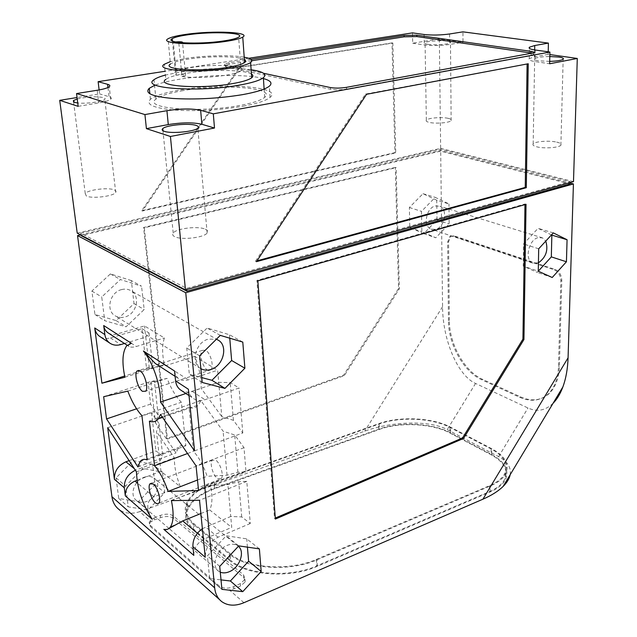 <?xml version="1.0" encoding="UTF-8"?>
<svg xmlns="http://www.w3.org/2000/svg" width="637" height="637" viewBox="0 0 637 637"><rect width="100%" height="100%" fill="white"/><g stroke="black" fill="none" stroke-linecap="round" stroke-linejoin="round"><path stroke-width="0.48" stroke-dasharray="3.19 2.39" d="M77.212 233.126L440.653 148.365L439.339 38.897L462.988 42.249L462.94 31.85M412.489 32.877L412.696 43.212L439.339 38.897M248.701 58.293L165.055 71.28M99.117 89.936L99.587 93.886L77.045 97.533M392.002 42.91L239.297 67.275L141.748 210.664L394.924 152.641L392.002 42.91L392.854 43.045L240.085 67.442L142.449 210.982L395.752 152.864L392.854 43.045M573.491 181.641L440.653 148.365M80.732 233.142L440.47 149.082L570.067 181.649L186.617 288.37L80.732 233.142L80.987 235.109M548.218 51.812L548.162 54.328L549.835 54.567M78.152 106.355L98.687 102.931C105.001 101.848 109.015 100.614 110.719 99.237C111.817 98.217 111.26 97.373 109.046 96.697L99.587 93.886M77.22 98.958C87.388 96.713 96.187 96.259 103.616 97.588L105.105 98.416L104.794 99.42C102.637 101.753 86.027 103.966 77.73 102.979M263.415 78.566C247.705 74.139 208.108 74.521 179.475 79.243C168.749 80.979 160.436 83.033 154.536 85.398M250.906 59.36L229.121 62.76L224.527 64.082L225.785 65.221L263.487 73.271M412.696 43.212L424.274 44.948C432.26 45.88 440.732 45.721 449.674 44.471L462.988 42.249M428 44.335C425.397 43.921 424.417 43.396 425.07 42.759C426.535 41.142 440.844 40.115 447.397 41.15C450.104 41.556 451.131 42.09 450.478 42.743C449.085 44.367 434.458 45.402 428 44.335M448.137 118.331C450.773 118.936 451.776 119.692 451.147 120.584C449.794 122.79 435.525 123.976 429.219 122.392C426.671 121.786 425.715 121.046 426.344 120.178C427.761 117.972 441.736 116.794 448.137 118.331M548.162 54.328L534.547 56.844L529.283 58.596C528.113 59.774 530 60.762 534.961 61.558L549.635 63.764M549.683 61.375L538.814 60.834C535.199 60.252 533.814 59.536 534.666 58.676C536.824 57.37 541.872 56.661 549.795 56.534M556.674 142.107C560.313 142.951 561.723 143.97 560.886 145.172C559.262 147.665 544.595 148.763 537.19 146.932C533.679 146.08 532.333 145.069 533.169 143.906C534.849 141.422 549.174 140.331 556.674 142.107M205.289 229.201C207.638 230.252 208.251 231.518 207.136 232.999C204.135 237.657 181.617 240.3 174.864 236.741C172.683 235.69 172.125 234.448 173.208 233.031C176.361 228.365 198.282 225.785 205.289 229.201M243.199 106.204C257.189 103.576 266.147 100.63 270.072 97.373C283.545 86.712 223.101 82.316 180.47 89.928C165.087 92.54 155.07 95.677 150.42 99.324C145.531 104.444 153.334 108.003 173.845 110.018C196.53 111.435 219.654 110.169 243.199 106.204M183.114 90.613C169.179 92.986 160.118 95.829 155.93 99.133C142.242 108.433 199.819 113.227 240.125 105.408C252.897 103.019 261.082 100.335 264.681 97.35C276.991 87.691 221.947 83.654 183.114 90.613M251.121 69.759C234.241 67.307 203.904 68.207 181.37 71.806L165.421 75.062M251.424 74.035C244.807 69.64 210.871 69.25 187.127 73.159C176.21 74.919 169.116 76.981 165.843 79.362L164.37 64.241M244.21 57.187C231.844 54.862 205.138 55.427 185.789 58.389L170.23 61.67M244.385 59.559C238.708 56.048 209.302 55.825 188.775 59.034C179.379 60.475 173.272 62.147 170.461 64.05L168.041 38.809M178.87 43.324L181.951 76.575C194.699 78.088 209.35 77.642 225.904 75.238C233.787 73.924 238.859 72.443 241.112 70.803C248.756 65.627 215.242 63.541 191.546 67.474C183.241 68.788 177.85 70.325 175.374 72.069C173.869 73.247 174.22 74.306 176.425 75.246L173.32 42.233L178.87 43.324L181.999 42.759M181.951 76.575L185.59 75.652C185.24 74.617 182.19 74.481 176.425 75.246M175.494 41.946L173.32 42.233M251.822 60.73L229.24 64.273L224.646 65.595L225.904 66.75L330.539 89.276C335.229 90.064 340.572 89.992 346.56 89.061L531.107 55.212L533.814 54.336L532.882 53.253M114.501 189.969L115.99 191.124L115.735 192.493C113.418 196.323 91.784 198.943 86.345 196.013L85.247 193.56C87.715 189.715 108.847 187.143 114.501 189.969M528.232 63.756L365.503 94.077L255.485 261.25L256.99 260.844M366.554 94.3L365.503 94.077M256.44 261.672L255.485 261.25M570.004 183.95L440.493 151.144L81.05 235.61M440.493 151.144L440.47 149.082M570.067 181.649L570.043 182.604M186.617 288.37L186.729 289.548M80.573 234.886L440.677 150.42L570.027 183.082M553.075 403.277C545.479 410.57 537.118 412.147 527.985 407.998L475.544 383.45C457.812 375.631 442.675 340.07 442.556 306.716L440.677 150.42M449.356 320.475L448.583 241.789L450.693 236.295L454.054 235.809L555.249 269.515C559.342 271.402 561.523 275.025 561.794 280.368L559.397 366.482C558.904 378.434 555.456 387.487 549.062 393.658C541.012 400.657 531.489 401.724 520.501 396.859L482.535 379.357C464.492 371.379 449.276 343.964 449.356 320.475L448.456 320.785L447.66 242.06L449.77 236.566L453.13 236.08L554.301 269.833C558.386 271.728 560.568 275.343 560.847 280.694L558.474 366.864C557.98 378.808 554.54 387.869 548.146 394.04C540.104 401.039 530.581 402.106 519.593 397.233L481.644 379.708C463.609 371.721 448.392 344.291 448.456 320.785M154.138 517.921L160.42 515.413C165.731 513.621 170.015 513.796 173.28 515.922L243.621 574.964L244.966 579.407L240.348 583.635L233.675 586.685C227.911 588.875 223.101 588.644 219.255 585.992L150.165 525.222L149.217 522.029L154.138 517.921L154.369 519.88L151.112 521.631L139.678 511.646C131.811 514.306 124.987 513.637 119.199 509.632M139.678 511.646L364.683 431.177C392.472 421.025 430.286 420.301 447.238 429.577L498.612 456.641C507.458 461.387 511.304 467.423 510.157 474.748M131.341 280.583L110.376 273.918L91.903 291.061L94.929 314.503L116.093 320.578L134.009 303.61L131.341 280.583L141.549 286.22L120.425 279.532L101.737 296.977L104.739 320.714L126.07 326.789L144.177 309.542L141.549 286.22M152.617 464.349L133.244 460.607L116.069 477.854L118.737 498.46L138.277 501.685L154.966 484.646L152.617 464.349L162.483 472.16L142.983 468.474L125.624 486.015L128.26 506.845L147.935 510.006L164.792 492.68L162.483 472.16M436.743 200.217L423 193.696L409.376 207.503L409.83 227.56L423.716 233.675L437.006 219.972L436.743 200.217L448.974 203.928L435.206 197.366L421.487 211.373L421.861 231.645L435.772 237.784L449.165 223.898L448.974 203.928M395.322 167.412L143.588 227.465L166.751 438.559L343.582 375.217L398.547 288.505L395.322 167.412L396.142 167.642L144.296 227.799L167.427 439.06L344.338 375.615L399.343 288.832L396.142 167.642M154.369 519.88L160.667 517.578C165.994 515.962 170.286 516.225 173.559 518.375L243.844 577.592L245.181 581.963L240.555 585.984L233.875 588.811L229.368 589.989C225.068 590.236 221.74 589.352 219.391 587.338L150.316 526.481L149.408 523.614L151.112 521.631M229.67 560.536L193.473 530.279C186.203 523.909 184.029 516.957 186.944 509.433C190.941 500.586 200.098 493.524 214.406 488.253L378.744 429.163C399.55 421.439 432.587 423.024 450.55 432.77L491.621 454.468C504.584 461.594 509.289 469.788 505.738 479.056C503.294 484.152 498.062 488.468 490.036 492.003L317.234 566.357C290.026 578.707 246.495 575.665 229.67 560.536L229.312 554.031L193.051 524.004C185.765 517.682 183.591 510.786 186.522 503.326C190.535 494.543 199.707 487.536 214.056 482.305L378.72 423.677C399.566 416.009 432.666 417.577 450.654 427.244L491.812 448.759C504.799 455.821 509.52 463.951 505.961 473.148C503.517 478.204 498.277 482.488 490.235 485.991L317.067 559.796C289.795 572.058 246.161 569.04 229.312 554.031M230.172 553.688L193.887 523.686C186.713 517.467 184.563 510.683 187.453 503.318C191.395 494.686 200.416 487.799 214.518 482.655L379.222 423.955C399.741 416.407 432.34 417.952 450.048 427.475L491.191 449.005C503.963 455.957 508.597 463.951 505.101 472.988C502.689 477.973 497.521 482.185 489.598 485.641L316.47 559.358C289.652 571.397 246.766 568.443 230.172 553.688L230.53 560.194L194.309 529.96C187.143 523.686 184.993 516.846 187.867 509.433C191.793 500.73 200.798 493.794 214.868 488.603L379.246 429.449C399.725 421.837 432.268 423.398 449.937 433.001L491 454.714C503.748 461.729 508.366 469.788 504.878 478.897C502.474 483.921 497.314 488.165 489.399 491.645L316.637 565.911C289.883 578.038 247.1 575.052 230.53 560.194M242.785 342.085L229.463 334.736L207.129 328.015L186.729 348.057L189.34 374.333L201.722 377.598M220.298 335.373L207.129 328.015M229.758 338.199L229.463 334.736M202.192 382.471L189.34 374.333M199.644 355.82L186.729 348.057M200.87 368.664L200.663 368.544C190.32 363.05 195.543 342.403 208.156 339.147L216.381 339.25M121.627 289.58C125.035 288.72 128.148 289.087 130.951 290.695C140.873 295.902 136.621 314.216 124.9 316.987C121.364 317.943 118.14 317.56 115.225 315.841C105.416 310.577 109.867 292.16 121.627 289.58M110.376 273.918L120.425 279.532M91.903 291.061L101.737 296.977M94.929 314.503L104.739 320.714M116.093 320.578L126.07 326.789M134.009 303.61L144.177 309.542M259.378 548.871L246.726 538.854L226.231 535.773L207.415 555.87L209.669 578.563L221.015 579.893M238.756 545.893L226.231 535.773M247.427 547.143L246.726 538.854M221.915 589.352L209.669 578.563M219.725 566.389L207.415 555.87M220.283 572.169L218.706 571.293C210.911 566.46 216.389 549.524 227.114 545.391C231.215 543.719 234.727 543.839 237.649 545.742L238.373 546.307M144.034 477.296C147.88 475.95 151.208 476.205 154.027 478.068C161.591 482.798 156.957 497.903 146.908 501.383C142.975 502.824 139.551 502.569 136.644 500.602C129.16 495.833 133.969 480.617 144.034 477.296M133.244 460.607L142.983 468.474M116.069 477.854L125.624 486.015M118.737 498.46L128.26 506.845M138.277 501.685L147.935 510.006M154.966 484.646L164.792 492.68M551.451 234.926L538.066 228.317L523.566 243.963L523.232 266.083L537.206 272.381L538.281 271.203L523.232 266.083M553.314 232.903L538.066 228.317M552.207 277.501L537.206 272.381M538.703 248.796L523.566 243.963M538.424 262.818L532.548 263.041C524.378 259.928 528.535 239.966 537.883 237.681L542.533 237.888L545.758 241.112M435.326 205.942L439.904 206.245C448.066 209.302 444.714 227.361 435.66 229.384L430.907 229.089C422.793 226.024 426.233 207.821 435.326 205.942M423 193.696L435.206 197.366M409.376 207.503L421.487 211.373M409.83 227.56L421.861 231.645M423.716 233.675L435.772 237.784M437.006 219.972L449.165 223.898M526.043 204.294L524.984 203.999L256.902 280.423L274.483 518.399L275.295 518.056M257.85 280.861L256.902 280.423M524.976 204.604L524.984 203.999M275.375 519.059L274.483 518.399M210.895 369.818C214.271 366.673 210.481 352.643 205.584 350.167L202.224 350.43C198.855 353.567 202.542 367.422 207.439 370.049L210.895 369.818L145.698 391.222M221.206 478.737C224.089 475.863 220.41 463.187 215.839 460.233L212.272 460.177C209.398 463.043 212.981 475.56 217.551 478.642L221.206 478.737L158.868 503.182M158.167 415.077L154.337 380.822L148.11 382.311L150.595 404.105L158.167 415.077L155.492 422.888L176.035 452.915L178.471 447.54C180.359 445.311 182.811 444.698 185.845 445.709L181.354 402.234C175.772 396.517 171.011 388.562 167.085 378.354L150.889 382.208L155.492 422.888M137.926 466.945L176.035 452.915M150.595 404.105L136.589 408.811M154.337 380.822L150.889 382.208M103.664 396.708L148.11 382.311M127.822 391.118L167.085 378.354M141.924 415.674L181.354 402.234M147.115 459.882L185.845 445.709M197.486 480.019L207.129 476.277C203.585 465.798 199.039 457.477 193.489 451.307L189.07 407.465C192.796 408.707 195.909 407.879 198.418 404.981L200.878 400.601L223.109 431.233L234.695 434.96L244.003 447.676L246.001 471.818L237.896 472.28L227.051 475.202L207.129 476.277M198.537 490.506L246.001 471.818M227.051 475.202L223.109 431.233M237.896 472.28L234.695 434.96M244.003 447.676L196.069 465.862M160.516 414.472L200.878 400.601M149.4 421.168L189.07 407.465M187.525 453.52L193.489 451.307M107.701 427.698L151.582 412.728L159.139 423.74L156.471 431.583L159.823 461.196L135.355 470.241M129.112 460.647L155.938 450.908L162.761 456.164L159.823 461.196L160.97 471.34L180.295 486.652C176.242 476.237 174.259 466.634 174.371 457.86L156.471 431.583M151.582 412.728L155.938 450.908M159.139 423.74L162.761 456.164M136.437 471.913L174.371 457.86M180.295 486.652L153.915 496.884C146.399 500.61 145.825 508.055 152.179 519.219M137.059 480.314L160.97 471.34M202.367 528.67L230.753 516.48L231.733 527.404L209.684 509.934C212.392 504.528 212.647 496.295 210.425 485.251L227.895 484.582L238.7 481.699L246.79 481.357L250.277 523.503L241.718 516.918L230.753 516.48L227.895 484.582M250.277 523.503L218.029 537.198C209.533 541.705 205.273 548.393 205.241 557.264M193.823 555.392C193.823 548.146 197.319 542.676 204.31 538.99L231.733 527.404M241.718 516.918L238.7 481.699M246.79 481.357L199.516 500.244M171.401 500.61L210.425 485.251M200.854 513.533L209.684 509.934M163.82 529.323L168.009 529.068M124.438 343.47L145.785 337.092L149.361 368.688L152.84 367.422L146.606 369.078L141.987 328.636L110.416 337.905C106.618 338.964 103.17 338.55 100.081 336.678M108.282 332.992C110.878 334.552 113.768 334.887 116.953 334.011L144.527 325.945L164.418 337.992C162.061 344.744 162.029 353.654 164.33 364.722L149.361 368.688M141.987 328.636L148.978 332.912L145.785 337.092L144.527 325.945M148.978 332.912L152.84 367.422M146.606 369.078L124.645 376.021M124.9 377.223L164.33 364.722M129.956 343.542L128.212 345.35L129.08 346.48C130.689 347.388 133.117 347.38 136.366 346.472L164.418 337.992M194.564 450.869L242.785 432.985L233.445 420.332L221.795 416.59L218.722 382.327L192.079 391.301C188.011 392.607 184.348 392.281 181.091 390.322M188.377 389.247C188.878 393.523 190.718 396.708 193.895 398.802C197.167 400.769 200.862 401.079 204.971 399.733L239.066 388.005L230.212 382.59L218.722 382.327L217.639 370.216L194.779 356.378C199.277 367.7 201.396 378.362 201.133 388.363L221.795 416.59M242.785 432.985L239.066 388.005M233.445 420.332L230.212 382.59M185.893 393.499L201.133 388.363M194.779 356.378L166.026 365.511C162.769 366.546 159.218 365.885 155.388 363.544M174.554 371.021C174.992 374.596 176.56 377.263 179.244 379.023C181.959 380.647 185.009 380.926 188.393 379.867L217.639 370.216M143.588 227.465L144.296 227.799M166.751 438.559L167.427 439.06M343.582 375.217L344.338 375.615M398.547 288.505L399.343 288.832M239.297 67.275L240.085 67.442M141.748 210.664L142.449 210.982M394.924 152.641L395.752 152.864M107.979 87.5L109.046 96.697M97.174 90.263L98.687 102.931M424.099 34.494L424.274 44.948M449.579 33.984L449.674 44.471M534.666 49.925L534.547 56.844M535.16 49.997L534.961 61.558M531.131 53.675L531.107 55.212M346.488 87.341L346.56 89.061M330.46 87.564L330.539 89.276M225.785 65.221L225.904 66.75M229.121 62.76L229.24 64.273M442.556 306.716L364.683 431.177M498.612 456.641L527.985 407.998M475.544 383.45L447.238 429.577M243.931 602.706L229.368 589.989M219.255 585.992L219.391 587.338M233.675 586.685L233.875 588.811M240.348 583.635L240.555 585.984M243.621 574.964L243.844 577.592M173.28 515.922L173.559 518.375M160.42 515.413L160.667 517.578M150.165 525.222L150.316 526.481M214.406 488.253L214.056 482.305M193.473 530.279L193.051 524.004M317.234 566.357L317.067 559.796M490.036 492.003L490.235 485.991M491.621 454.468L491.812 448.759M450.55 432.77L450.654 427.244M378.744 429.163L378.72 423.677M193.887 523.686L194.309 529.96M214.518 482.655L214.868 488.603M316.47 559.358L316.637 565.911M489.598 485.641L489.399 491.645M491.191 449.005L491 454.714M450.048 427.475L449.937 433.001M379.222 423.955L379.246 429.449M135.952 470.01L134.351 468.705M153.915 496.884L137.52 483.18M218.029 537.198L205.536 526.974M204.31 538.99L197.422 533.233M110.416 337.905L120.656 344.601M116.953 334.011L136.366 346.472M192.079 391.301L204.971 399.733M166.026 365.511L188.393 379.867M454.054 235.809L453.13 236.08M448.583 241.789L447.66 242.06M482.535 379.357L481.644 379.708M520.501 396.859L519.593 397.233M559.397 366.482L558.474 366.864M561.794 280.368L560.847 280.694M555.249 269.515L554.301 269.833M110.719 99.237L109.269 86.728M451.147 120.584L450.478 42.743M426.344 120.178L425.07 42.759M529.283 58.596L529.443 48.396M560.886 145.172L563.156 59.257M533.169 143.906L534.666 58.676M207.136 232.999L197.804 128.172M173.208 233.031L162.961 130.736M270.072 97.373L269.34 86.178M150.42 99.324L149.854 93.822M264.681 97.35L264.124 89.045M155.93 99.133L153.963 79.752M241.112 70.803L238.628 37.153M175.374 72.069L172.444 41.047M185.59 75.652L182.588 42.798M533.814 54.336L533.846 52.799M224.646 65.595L224.527 64.082M115.735 192.493L104.794 99.42M85.247 193.56L73.581 102.016M219.526 599.592L222.058 601.854M244.966 579.407L245.181 581.899M149.217 522.029L149.408 523.614M186.522 503.326L186.944 509.433M505.961 473.148L505.738 479.056M187.453 503.318L187.867 509.433M505.101 472.988L504.878 478.897M218.069 340.062L130.951 290.695M200.663 368.544L115.225 315.841M237.649 545.742L154.027 478.068M218.706 571.293L169.139 528.591M168.988 528.463L136.644 500.602M542.533 237.888L439.904 206.245M532.548 263.041L430.907 229.089M202.224 350.43L139.065 370.368M212.272 460.177L151.678 483.18M140.132 461.562L178.471 447.54M162.539 417.386L198.418 404.981M128.212 345.35L126.675 345.811M127.185 345.254L129.08 346.48M189.006 395.569L193.895 398.802M175.111 376.34L179.244 379.023M449.77 236.566L450.693 236.295M548.146 394.04L549.062 393.658"/><path stroke-width="0.96" d="M548.218 51.812L548.401 43.101L462.94 31.85L449.579 33.984C440.605 35.194 432.109 35.361 424.099 34.494L412.489 32.877L248.701 58.293M165.055 71.28L98.13 81.663L99.117 89.936M59.719 100.335L78.152 106.355L76.544 93.559L144.925 114.572L146.414 128.634L170.429 136.477L185.463 289.899L77.212 233.126L59.719 100.335L77.045 97.533M185.463 289.899L573.491 181.641L577.281 58.461L549.835 54.567M170.429 136.477L214.494 128.029L213.307 113.84L549.89 52.051L549.635 63.764L577.281 58.461M526.297 187.7L528.232 63.756L366.554 94.3L256.44 261.672L526.297 187.7L525.238 187.421L527.11 63.971M77.73 102.979L74.441 102.374L73.398 100.582L77.22 98.958M98.13 81.663L107.613 84.315L107.979 87.5M144.925 114.572L166.918 110.679L168.287 124.589L146.414 128.634M213.307 113.84L200.639 110.305C191.912 108.441 180.669 108.569 166.918 110.679M549.89 52.051L535.16 49.997C530.191 49.248 528.288 48.316 529.466 47.194L534.746 45.522L534.666 49.925M548.401 43.101L534.746 45.522M76.544 93.559L97.174 90.263C103.52 89.22 107.549 88.033 109.269 86.728C110.384 85.756 109.827 84.952 107.613 84.315M154.536 85.398L149.281 88.288C144.352 93.185 152.163 96.577 172.731 98.456C195.495 99.77 218.698 98.512 242.347 94.682C256.392 92.134 265.39 89.299 269.34 86.178C272.747 83.136 270.773 80.596 263.415 78.566M263.487 73.271L330.46 87.564C335.15 88.344 340.492 88.264 346.488 87.341L533.846 52.799C534.451 52.202 533.495 51.716 530.963 51.334L416.805 35.202L404.105 35.457L250.906 59.36M549.795 56.534L558.808 57.067C562.551 57.641 564 58.365 563.156 59.257C561.34 60.435 556.849 61.144 549.683 61.375M214.494 128.029L201.865 124.271C193.162 122.288 181.967 122.4 168.287 124.589M164.346 131.341C162.117 130.585 161.583 129.677 162.746 128.61C166.146 125.123 188.839 122.941 195.989 125.378C198.386 126.134 198.991 127.058 197.804 128.172C194.572 131.66 171.226 133.889 164.346 131.341M165.421 75.062C159.887 76.567 156.065 78.128 153.963 79.752C140.108 88.384 198.003 92.604 238.612 85.247C251.48 83.001 259.729 80.493 263.36 77.73C267.19 74.203 263.105 71.543 251.121 69.759M165.843 79.362C155.102 86.154 200.289 89.411 232.035 83.71C242.243 81.942 248.788 79.959 251.687 77.77C253.367 76.408 253.279 75.158 251.424 74.035M170.23 61.67L164.37 64.241C153.525 70.619 198.903 73.518 230.833 68.103C241.097 66.423 247.689 64.552 250.612 62.506C253.343 60.268 251.209 58.5 244.21 57.187M170.461 64.05C161.193 69.537 200.098 72.013 227.505 67.387C236.367 65.937 242.068 64.329 244.6 62.553C246.057 61.455 245.986 60.451 244.385 59.559M225.474 41.437C234.424 40.115 240.181 38.666 242.753 37.097C251.464 32.097 213.491 30.393 186.553 34.294C177.07 35.616 170.899 37.121 168.041 38.809C158.637 43.69 197.812 45.657 225.474 41.437M188.616 34.677C180.215 35.847 174.745 37.177 172.221 38.674C163.9 43.013 198.656 44.757 223.205 41.015C231.191 39.844 236.327 38.554 238.628 37.153C246.4 32.718 212.591 31.189 188.616 34.677M181.999 42.759L182.564 42.52C182.795 41.795 180.438 41.604 175.494 41.946M532.882 53.253L416.829 36.58L404.137 36.827L251.822 60.73M256.99 260.844L525.238 187.421M186.729 289.548L186.896 291.197L81.05 235.61L80.987 235.109M570.043 182.604L570.004 183.95L186.896 291.197M570.027 183.082L573.419 183.942L185.741 292.733L77.539 235.594L80.573 234.886M185.741 292.733L214.669 587.855C215.354 594.034 217.814 598.7 222.058 601.854C228.134 605.938 235.427 606.225 243.931 602.706L482.918 499.201L568.069 357.827L573.419 183.942M568.069 357.827C567.694 368.855 565.959 378.577 562.853 386.993C560.281 393.857 557.025 399.288 553.075 403.277M77.539 235.594L111.937 496.717C112.741 502.267 115.162 506.574 119.199 509.632L219.526 599.592M142.489 391.333L145.698 391.222C148.732 388.116 144.742 373.577 140.108 370.869L136.995 371.021C133.969 374.134 137.855 388.466 142.489 391.333M155.476 502.935L157.411 503.891L158.868 503.182C161.456 500.371 157.618 487.241 153.278 484.032L149.966 483.833C147.394 486.652 151.128 499.591 155.476 502.935M103.664 396.708L106.554 418.907L137.926 466.945L140.132 461.562C141.876 459.341 144.209 458.783 147.115 459.882L141.924 415.674C136.477 409.75 131.779 401.565 127.822 391.118L103.664 396.708M168.072 491.422L198.537 490.506L196.069 465.862L160.516 414.472L158.263 418.867C155.93 421.742 152.976 422.514 149.4 421.168L154.528 465.751C159.951 472.152 164.465 480.704 168.072 491.422L197.486 480.019M114.405 479.303L107.701 427.698L136.437 471.913C137.162 488.555 142.409 504.321 152.179 519.219L125.322 495.881L124.295 487.791L114.405 479.303C114.222 471.3 118.06 465.464 125.919 461.801L129.112 460.647M192.915 546.689L193.823 555.392L163.82 529.323C166.488 530.032 168.662 529.275 170.334 527.062C173.63 522.037 173.989 513.223 171.401 500.61L199.516 500.244L205.241 557.264L192.915 546.689C192.669 539.547 195.822 533.535 202.367 528.67M104.85 334.592L103.704 325.531L131.381 343.303L126.675 345.811C122.408 351.911 121.818 362.381 124.9 377.223L101.912 383.211L94.73 327.967L104.85 334.592C105.416 338.47 107.207 341.408 110.233 343.399C113.346 345.286 116.826 345.684 120.656 344.601L124.438 343.47M188.377 389.247L194.564 450.869L160.508 402.051C160.994 386.261 152.976 362.357 143.413 351.027L174.554 371.021L175.589 380.878L188.377 389.247M244.887 368.226L242.785 342.085L220.298 335.373L199.644 355.82L202.192 382.471L224.949 388.387L244.887 368.226L231.645 360.51L229.758 338.199M261.186 571.469L259.378 548.871L238.756 545.893L219.725 566.389L221.915 589.352L242.769 591.654L261.186 571.469L248.613 561.189L247.427 547.143M566.436 261.767L567.073 239.743L553.314 232.903L538.703 248.796L538.257 271.187L552.207 277.501L566.436 261.767L551.323 256.886L551.857 235.125L551.451 234.926M523.94 339.537L526.043 204.294L257.85 280.861L275.375 519.059L463.545 438.447L523.94 339.537L522.929 339.123L524.976 204.604M510.157 474.748C509.401 478.618 507.068 482.496 503.158 486.397C498.333 491.135 491.589 495.403 482.918 499.201M224.949 388.387L211.938 380.289L231.645 360.51M201.722 377.598L211.938 380.289M216.381 339.25L218.069 340.062C228.5 345.517 223.491 365.957 210.943 369.46C207.256 370.623 203.896 370.352 200.87 368.664M242.769 591.654L230.387 580.992L248.613 561.189M221.015 579.893L230.387 580.992M238.373 546.307C245.261 551.722 239.751 567.463 229.527 571.62C226.135 573.093 223.054 573.276 220.283 572.169M567.073 239.743L551.857 235.125M538.281 271.203L551.323 256.886M545.758 241.112C548.481 250.062 546.036 257.292 538.424 262.818M463.545 438.447L462.573 437.938L522.929 339.123M275.295 518.056L462.573 437.938M136.589 408.811L106.554 418.907M154.528 465.751L187.525 453.52M135.355 470.241C127.766 474.143 124.08 479.987 124.295 487.791M125.322 495.881C125.186 489.168 128.411 484.239 135.004 481.086L137.059 480.314M168.009 529.068L182.7 520.931L200.854 513.533M110.233 343.399L100.081 336.678C97.079 334.704 95.295 331.797 94.73 327.967M127.185 345.254L108.282 332.992C105.71 331.312 104.181 328.819 103.704 325.531M124.645 376.021L101.912 383.211M131.381 343.303L129.956 343.542M189.006 395.569L181.091 390.322C177.938 388.252 176.099 385.098 175.589 380.878M160.508 402.051L185.893 393.499M175.111 376.34L155.388 363.544L143.413 351.027M200.639 110.305L201.865 124.271M404.105 35.457L404.137 36.827M416.805 35.202L416.829 36.58M530.963 51.334L530.939 52.855M214.669 587.855L111.937 496.717M134.351 468.705L125.919 461.801M137.52 483.18L135.004 481.086M197.422 533.233L182.7 520.931M529.443 48.396L529.466 47.194M162.961 130.736L162.746 128.61M149.854 93.822L149.281 88.288M264.124 89.045L263.36 77.73M251.687 77.77L250.612 62.506M244.6 62.553L242.753 37.097M172.444 41.047L172.221 38.674M73.581 102.016L73.398 100.582M562.853 386.993L503.158 486.397M139.065 370.368L136.995 371.021M151.678 483.18L149.966 483.833M158.263 418.867L162.539 417.386M174.705 525.278L170.334 527.062"/></g></svg>
